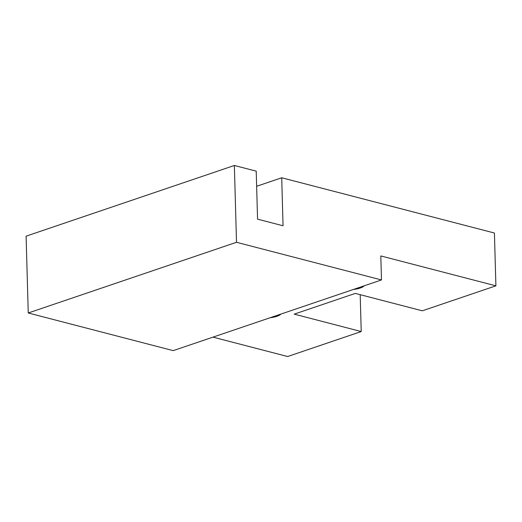 <?xml version="1.0" encoding="UTF-8"?>
<svg xmlns="http://www.w3.org/2000/svg" width="522" height="522" viewBox="0 0 522 522"><rect width="100%" height="100%" fill="white"/><g stroke="black" fill="none" stroke-linecap="round" stroke-linejoin="round"><path stroke-width="0.78" d="M234.365 165.474L236.512 242.286L381.478 279.942L173.206 350.634L28.247 312.985L26.1 236.166L234.365 165.474L256.217 171.151L257.561 219.155L283.055 225.778L281.717 177.774L256.641 186.282M281.717 177.774L494.425 233.021L495.9 285.834L422.311 310.812L355.293 293.403L294.206 314.14L361.224 331.548L287.635 356.526L212.983 337.134M381.478 279.942L380.806 255.937L495.9 285.834M280.901 314.081A16.613 4.966 -1.6 0 1 270.011 317.774M364.212 285.802A16.613 4.966 -1.6 0 1 353.322 289.501M361.224 331.548L360.193 294.676M28.247 312.985L236.512 242.286"/></g></svg>
